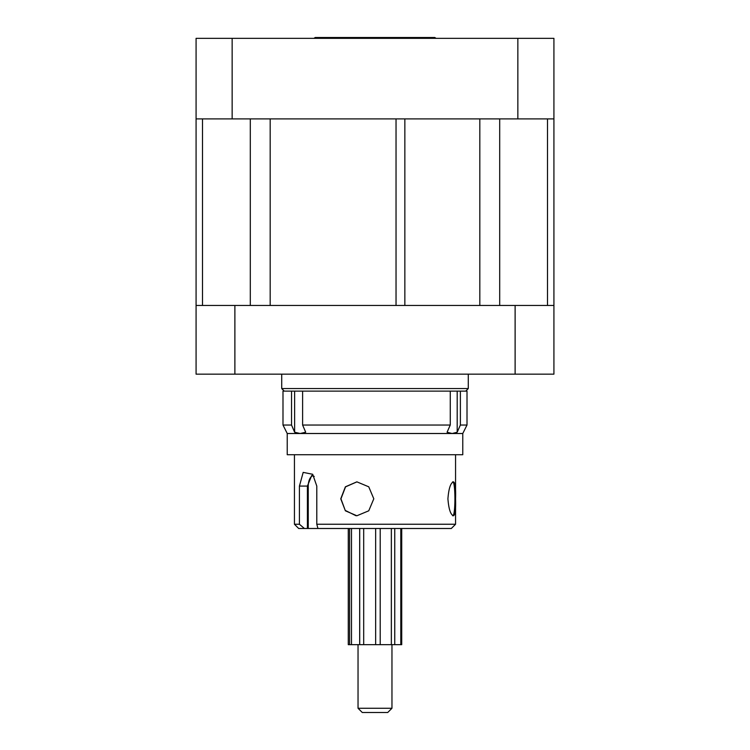 <?xml version="1.0" encoding="UTF-8"?>
<svg xmlns="http://www.w3.org/2000/svg" width="750" height="750" viewBox="0 0 750 750"><rect width="100%" height="100%" fill="white"/><g stroke="black" fill="none" stroke-linecap="round" stroke-linejoin="round"><path stroke-width="1.12" d="M234.881 305.466L234.881 374.156L196.078 374.156L196.078 305.466L553.922 305.466L553.922 118.903L196.078 118.903L196.078 38.344L232.144 38.344L232.144 118.903M553.922 118.903L553.922 38.344L232.144 38.344M517.856 118.903L517.856 38.344M467.006 425.034L460.378 425.034L457.191 432.234L452.128 433.509L462.769 433.509L467.006 425.034L467.006 391.116L282.994 391.116L282.994 425.034L291.534 425.034L291.534 391.116M284.269 391.116L281.719 388.566L468.281 388.566L468.281 374.156M234.881 374.156L553.922 374.156L553.922 305.466M515.119 305.466L515.119 374.156M436.069 38.344L434.784 37.5L315.216 37.5L313.931 38.344M479.822 305.466L404.85 305.466L404.85 118.903L479.822 118.903L479.822 305.466M396.038 305.466L270.178 305.466L270.178 118.903L396.038 118.903L396.038 305.466M196.078 305.466L196.078 118.903M302.606 391.116L302.606 425.034L450.262 425.034L447.075 432.234L452.128 433.509L300.159 433.509L294.628 432.234L291.534 425.034M462.769 433.509L462.769 454.716L287.231 454.716L287.231 433.509L282.994 425.034M302.606 425.034L305.7 432.234L300.159 433.509L287.231 433.509M450.262 425.034L450.262 391.116M460.378 391.116L460.378 425.034M294.628 432.234L294.628 391.116M457.191 432.234L457.191 391.116M455.55 498.806C455.916 509.109 455.231 514.763 453.488 515.766C450.591 514.763 448.734 509.109 447.919 498.806C448.725 488.513 450.591 482.859 453.488 481.847C455.231 482.85 455.916 488.503 455.55 498.806M373.8 498.806L368.747 510.806L356.869 515.766L345.384 510.797L340.753 498.806L345.384 486.816L356.869 481.847L368.747 486.806L373.8 498.806M294.441 454.716L294.441 524.25L299.419 524.25L299.419 486.084L303.188 472.387L312.694 474.272L316.791 486.084L316.791 524.25L455.559 524.25L451.322 528.488L317.953 528.488L316.791 524.25M312.806 475.678A10.603 5.616 -90 0 0 308.25 486.084L308.25 528.488L317.953 528.488M308.25 528.488L298.678 528.488L294.441 524.25M304.416 528.488L299.419 524.25M314.231 476.419L311.7 475.491L307.406 486.084L307.406 528.488M356.962 481.847L345.544 486.853L340.95 498.806L345.225 510.403L355.997 515.728M452.662 515.766C455.663 516.825 455.663 480.816 452.662 481.847M391.959 708.263L387.722 712.5L362.278 712.5L358.041 708.263L391.959 708.263L391.959 644.663M401.728 528.488L401.728 644.663L359.672 644.663L359.672 528.488M359.709 528.488L359.709 644.663L348.272 644.663L348.272 528.488M391.35 644.663L391.35 528.488M394.744 644.663L394.744 528.488M400.8 644.663L400.8 528.488M349.603 644.663L349.603 528.488M351.488 644.663L351.488 528.488M363.694 644.663L363.694 528.488M375.656 644.663L375.656 528.488M380.212 644.663L380.212 528.488M547.5 305.466L547.5 118.903M499.697 305.466L499.697 118.903M250.303 305.466L250.303 118.903M202.5 305.466L202.5 118.903M308.25 486.084L299.419 486.084M281.719 374.156L281.719 388.566M465.731 391.116L468.281 388.566M455.559 454.716L455.559 524.25M358.041 708.263L358.041 644.663"/></g></svg>
